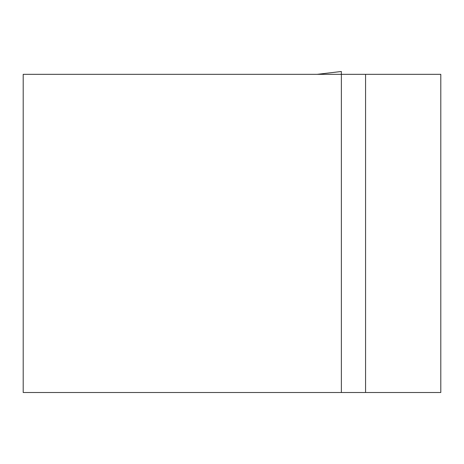 <?xml version="1.0" encoding="UTF-8"?>
<svg xmlns="http://www.w3.org/2000/svg" width="464" height="464" viewBox="0 0 464 464"><rect width="100%" height="100%" fill="white"/><g stroke="black" fill="none" stroke-linecap="round" stroke-linejoin="round"><path stroke-width="0.7" d="M317.214 74.333L341.353 71.497L341.353 74.333L23.2 74.333L23.2 392.503L341.371 392.503L341.371 74.333L440.8 74.333L440.8 392.503L341.371 392.503M341.353 71.497L341.353 74.333M365.568 74.333L365.568 392.503M341.336 71.497L317.324 74.31M316.813 74.333L317.417 74.298"/></g></svg>

